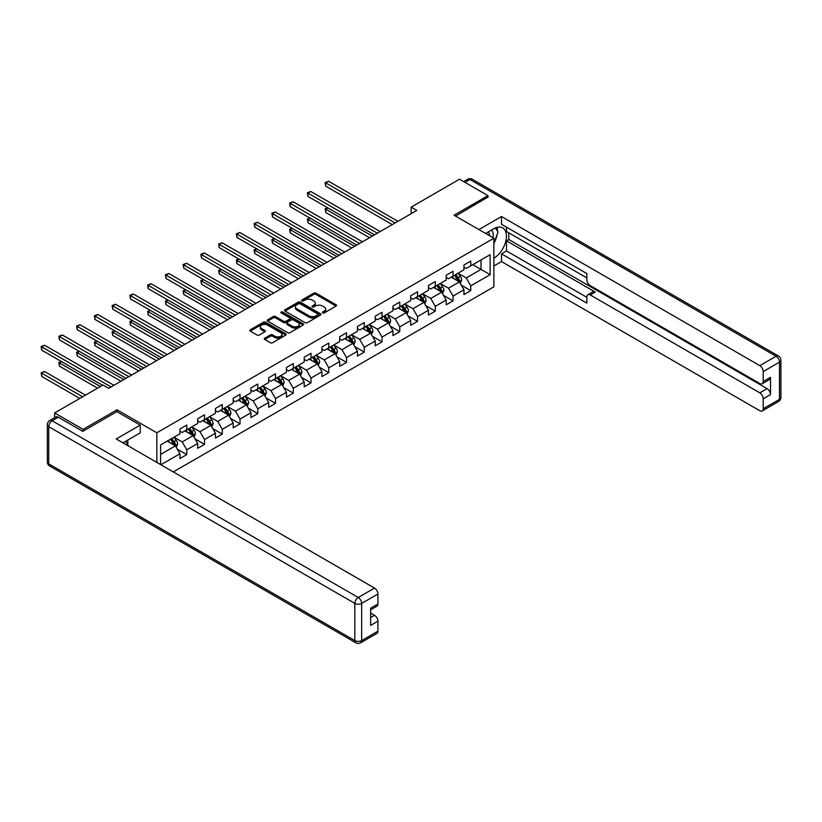 <?xml version="1.0" encoding="UTF-8"?>
<svg xmlns="http://www.w3.org/2000/svg" width="822" height="822" viewBox="0 0 822 822"><rect width="100%" height="100%" fill="white"/><g stroke="black" fill="none" stroke-linecap="round" stroke-linejoin="round"><path stroke-width="1.23" d="M322.666 312.915A1.11 0.637 0 0 0 324.228 312.915L336.095 306.061A1.582 0.914 0 0 0 336.558 305.424A1.582 0.914 0 0 0 336.095 304.777L315.987 293.166A1.582 0.914 0 0 0 313.757 293.166L301.89 300.02A1.11 0.637 0 0 0 303.452 300.924L304.993 300.04A5.055 2.918 0 0 1 312.134 300.04L313.809 301.006A5.055 2.918 0 0 1 315.288 303.071A5.055 2.918 0 0 1 313.809 305.126L312.278 306.02A1.11 0.637 0 0 0 313.84 306.914L315.381 306.031A5.055 2.918 0 0 1 322.522 306.031L324.197 306.996A5.055 2.918 0 0 1 325.676 309.062A5.055 2.918 0 0 1 324.197 311.127L322.666 312.011A1.11 0.637 0 0 0 322.666 312.915L322.666 312.011M264.725 338.181A1.582 0.914 0 0 0 264.263 338.818A1.582 0.914 0 0 0 264.725 339.465L270.366 342.723A1.582 0.914 0 0 0 272.596 342.723L285.779 335.119A1.582 0.914 0 0 0 286.241 334.472A1.582 0.914 0 0 0 285.779 333.824L265.67 322.214A1.582 0.914 0 0 0 263.441 322.214L250.258 329.828A1.582 0.914 0 0 0 249.796 330.475A1.582 0.914 0 0 0 250.258 331.112L257.07 335.047A1.582 0.914 0 0 0 259.31 335.047L264.951 331.79A1.582 0.914 0 0 0 265.414 331.153A1.582 0.914 0 0 0 264.951 330.506L261.571 328.553A4.223 2.435 0 0 1 260.327 326.827A4.223 2.435 0 0 1 262.937 324.577A4.223 2.435 0 0 1 267.54 325.101L280.785 332.746A4.223 2.435 0 0 1 282.018 334.472A4.223 2.435 0 0 1 279.408 336.722A4.223 2.435 0 0 1 274.805 336.198L272.596 334.924A1.582 0.914 0 0 0 270.366 334.924L264.725 338.181L264.725 339.465L270.366 336.239L270.366 334.924M117.022 411.699L117.022 409.798L83.114 429.372L54.663 412.952L54.663 417.689M117.022 409.798L156.848 432.793L493.878 238.205L493.878 286.816L173.288 471.91M487.96 197.403L487.96 195.636L454.052 215.21L493.878 238.205M487.96 195.636L459.519 179.206L411.154 207.134L411.154 213.699M54.663 412.952L103.027 385.025L108.71 388.313L416.846 210.411L411.154 207.134M305.096 322.666A1.582 0.914 0 0 0 307.336 322.666L320.518 315.062A1.582 0.914 0 0 0 320.981 314.415A1.582 0.914 0 0 0 320.518 313.768L300.41 302.167A1.582 0.914 0 0 0 298.18 302.167L284.998 309.771A1.582 0.914 0 0 0 284.535 310.418A1.582 0.914 0 0 0 284.998 311.065L305.096 322.666M281.586 313.151A1.11 0.637 0 0 1 282.706 313.316L282.706 312L303.143 323.796A1.582 0.914 0 0 1 303.606 324.443A1.582 0.914 0 0 1 303.143 325.091L289.971 332.694A1.582 0.914 0 0 1 287.731 332.694L267.633 321.094L267.633 319.799A1.582 0.914 0 0 0 267.171 320.446A1.582 0.914 0 0 0 267.633 321.094M267.633 319.799L273.274 316.542A1.582 0.914 0 0 1 275.504 316.542L283.652 321.248A1.582 0.914 0 0 0 285.892 321.248L289.632 319.09A1.582 0.914 0 0 0 290.094 318.443A1.582 0.914 0 0 0 289.632 317.806L281.145 312.905A1.11 0.637 0 0 1 282.706 312M156.848 462.416L156.848 432.793M177.264 449.11L186.769 454.597L186.769 449.809L197.691 443.5L197.691 448.298L204.524 444.353L204.524 439.554L215.446 433.245L215.446 438.044L222.269 434.108L222.269 429.31L233.191 423.001L233.191 427.8L240.024 423.854L240.024 419.056L250.946 412.757L250.946 417.545L257.769 413.61L257.769 408.811L268.702 402.503L268.702 407.301L275.524 403.355L275.524 398.567L286.446 392.258L286.446 397.057L293.279 393.111L293.279 388.313L304.202 382.004L304.202 386.802L311.024 382.867L311.024 378.069L321.947 371.76L321.947 376.558L328.779 372.613L328.779 367.814L339.702 361.516L339.702 366.304L346.524 362.368L346.524 357.57L357.447 351.261L357.447 356.06L364.28 352.114L364.28 347.326L375.202 341.017L375.202 345.815L382.025 341.87L382.025 337.071L392.947 330.763L392.947 335.561L399.78 331.626L399.78 326.827L410.702 320.518L410.702 325.317L417.535 321.371L417.535 316.573L428.457 310.274L428.457 315.062L435.28 311.127L435.28 306.329L446.202 300.02L446.202 304.818L453.035 300.873L453.035 296.084L463.957 289.776L463.957 294.574L470.78 290.628L470.78 285.83L490.128 274.661L490.128 254.697L481.024 259.947L481.024 269.411L490.128 274.661M186.769 454.597L179.946 458.542L179.946 453.744L160.886 464.749M160.598 464.584L160.598 444.938L179.946 433.78L179.946 428.981L186.769 425.036L186.769 429.834L197.691 423.525L197.691 418.727L204.524 414.791L204.524 419.59L215.446 413.281L215.446 408.483L222.269 404.537L222.269 409.335L233.191 403.027L233.191 398.238L240.024 394.293L240.024 399.091L250.946 392.782L250.946 387.984L257.769 384.049L257.769 388.837L268.702 382.538L268.702 377.74L275.524 373.794L275.524 378.593L286.446 372.284L286.446 367.485L293.279 363.55L293.279 368.338L304.202 362.04L304.202 357.241L311.024 353.296L311.024 358.094L321.947 351.785L321.947 346.997L328.779 343.051L328.779 347.85L339.702 341.541L339.702 336.743L346.524 332.807L346.524 337.595L357.447 331.297L357.447 326.498L364.28 322.553L364.28 327.351L375.202 321.042L375.202 316.244L382.025 312.309L382.025 317.097L392.947 310.798L392.947 306L399.78 302.054L399.78 306.853L410.702 300.544L410.702 295.756L417.535 291.81L417.535 296.608L428.457 290.3L428.457 285.501L435.28 281.566L435.28 286.354L446.202 280.045L446.202 275.257L453.035 271.311L453.035 276.11L463.957 269.801L463.957 265.003L470.78 261.067L470.78 265.855L490.128 254.697M184.95 430.882L193.139 435.619L182.217 441.917L174.028 437.191M179.946 431.149L182.217 432.464L186.769 429.834M182.217 441.917L186.769 449.809M193.139 435.619L197.691 443.5M202.695 420.638L210.894 425.364L199.972 431.673L191.773 426.947M197.691 420.895L199.972 422.21L204.524 419.59M199.972 431.673L204.524 439.554M210.894 425.364L215.446 433.245M220.45 410.384L228.639 415.12L217.717 421.429L209.528 416.692M215.446 410.651L217.717 411.966L222.269 409.335M217.717 421.429L222.269 429.31M228.639 415.12L233.191 423.001M238.205 400.139L246.395 404.866L235.472 411.175L227.283 406.448M233.191 400.406L235.472 401.711L240.024 399.091M235.472 411.175L240.024 419.056M246.395 404.866L250.946 412.757M255.95 389.895L264.15 394.622L253.217 400.93L245.028 396.194M250.946 390.152L253.217 391.467L257.769 388.837M253.217 400.93L257.769 408.811M264.15 394.622L268.702 402.503M273.705 379.641L281.895 384.377L270.972 390.676L262.783 385.95M268.702 379.908L270.972 381.223L275.524 378.593M270.972 390.676L275.524 398.567M281.895 384.377L286.446 392.258M291.45 369.397L299.65 374.123L288.728 380.432L280.528 375.705M286.446 369.653L288.728 370.969L293.279 368.338M288.728 380.432L293.279 388.313M299.65 374.123L304.202 382.004M309.206 359.142L317.395 363.879L306.472 370.188L298.283 365.451M304.202 359.409L306.472 360.724L311.024 358.094M306.472 370.188L311.024 378.069M317.395 363.879L321.947 371.76M326.951 348.898L335.15 353.624L324.228 359.933L316.028 355.207M321.947 349.165L324.228 350.47L328.779 347.85M324.228 359.933L328.779 367.814M335.15 353.624L339.702 361.516M344.706 338.654L352.895 343.38L341.973 349.689L333.783 344.952M339.702 338.911L341.973 340.226L346.524 337.595M341.973 349.689L346.524 357.57M352.895 343.38L357.447 351.261M362.461 328.399L370.65 333.136L359.728 339.435L351.528 334.708M357.447 328.666L359.728 329.982L364.28 327.351M359.728 339.435L364.28 347.326M370.65 333.136L375.202 341.017M380.206 318.155L388.405 322.882L377.473 329.19L369.284 324.464M375.202 318.412L377.473 319.727L382.025 317.097M377.473 329.19L382.025 337.071M388.405 322.882L392.947 330.763M397.961 307.901L406.15 312.637L395.228 318.946L387.039 314.21M392.947 308.168L395.228 309.483L399.78 306.853M395.228 318.946L399.78 326.827M406.15 312.637L410.702 320.518M415.706 297.656L423.905 302.383L412.983 308.692L404.784 303.965M410.702 297.924L412.983 299.229L417.535 296.608M412.983 308.692L417.535 316.573M423.905 302.383L428.457 310.274M433.461 287.412L441.65 292.139L430.728 298.448L422.539 293.711M428.457 287.669L430.728 288.984L435.28 286.354M430.728 298.448L435.28 306.329M441.65 292.139L446.202 300.02M451.206 277.158L459.406 281.895L448.483 288.193L440.284 283.467M446.202 277.425L448.483 278.74L453.035 276.11M448.483 288.193L453.035 296.084M459.406 281.895L463.957 289.776M472.835 264.674L481.024 269.411L466.228 277.949L458.039 273.223M463.957 267.171L466.228 268.486L470.78 265.855M466.228 277.949L470.78 285.83M83.114 429.372L83.114 431.149M160.598 454.402L175.394 445.863L167.195 441.137M175.394 445.863L179.946 453.744M461.286 285.142L470.78 290.628M443.531 295.386L453.035 300.873M425.775 305.64L435.28 311.127M408.031 315.884L417.535 321.371M390.275 326.139L399.78 331.626M372.53 336.383L382.025 341.87M354.775 346.627L364.28 352.114M337.03 356.882L346.524 362.368M319.275 367.126L328.779 372.613M301.52 377.38L311.024 382.867M283.775 387.624L293.279 393.111M266.02 397.869L275.524 403.355M248.275 408.123L257.769 413.61M230.52 418.367L240.024 423.854M212.775 428.622L222.269 434.108M195.02 438.866L204.524 444.353M323.108 313.069L324.197 312.442A5.055 2.918 0 0 0 325.676 310.377L325.676 309.062M315.288 303.071L315.288 304.376A5.055 2.918 0 0 1 313.809 306.442L312.72 307.079M336.075 306.082L315.987 294.482A1.582 0.914 0 0 0 313.757 294.482L302.332 301.078M320.488 315.073L300.41 303.482A1.582 0.914 0 0 0 298.18 303.482L285.018 311.076M317.724 314.867A1.11 0.637 0 0 0 317.724 313.963L300.071 303.78A1.11 0.637 0 0 0 298.509 303.78L296.896 304.715A5.055 2.918 0 0 0 295.406 306.77A5.055 2.918 0 0 0 296.896 308.836L308.949 315.802A5.055 2.918 0 0 0 316.1 315.802L317.724 314.867L317.724 316.182A1.11 0.637 0 0 0 318.042 315.73L318.042 314.415M295.406 306.77L295.406 308.086A5.055 2.918 0 0 0 296.896 310.151L296.896 308.836M317.724 316.182L316.1 317.117A5.055 2.918 0 0 1 308.949 317.117L296.896 310.151M267.653 321.104L273.274 317.857L273.274 316.542M290.094 318.443L290.094 319.758A1.582 0.914 0 0 1 289.632 320.405L285.892 322.563A1.582 0.914 0 0 1 283.652 322.563L275.504 317.857A1.582 0.914 0 0 0 273.274 317.857M282.706 313.316L303.123 325.101M292.118 326.139A4.223 2.435 0 0 0 296.721 326.663A4.223 2.435 0 0 0 299.331 324.413A4.223 2.435 0 0 0 298.088 322.686L293.433 319.994A1.582 0.914 0 0 0 291.193 319.994L287.453 322.152A1.582 0.914 0 0 0 286.991 322.799A1.582 0.914 0 0 0 287.453 323.447L292.118 326.139L292.118 327.454A4.223 2.435 0 0 0 296.721 327.978A4.223 2.435 0 0 0 299.331 325.728L299.331 324.413M286.991 322.799L286.991 324.115A1.582 0.914 0 0 0 287.453 324.762L287.453 323.447M292.118 327.454L287.453 324.762M282.018 334.472L282.018 335.787A4.223 2.435 0 0 1 279.408 338.037A4.223 2.435 0 0 1 274.805 337.513L272.596 336.239A1.582 0.914 0 0 0 270.366 336.239M260.327 326.827L260.327 328.142A4.223 2.435 0 0 0 261.571 329.869L261.571 328.553M264.931 331.811L261.571 329.869M285.758 335.129L265.67 323.529A1.582 0.914 0 0 0 263.441 323.529L250.278 331.132M460.299 283.446L461.656 280.035A4.264 2.466 -120 0 0 460.299 276.408L457.946 273.274M453.857 278.689L452.254 276.552M327.896 207.935L325.738 209.189L325.738 212.466L369.51 237.743M454.422 275.308L456.765 278.442A4.264 2.466 60 0 1 457.988 281.011L459.354 280.22A4.264 2.466 -120 0 0 458.131 277.651L455.789 274.517M454.72 275.134L457.32 278.617A2.168 1.254 60 0 1 457.72 279.275L459.354 280.22M325.738 212.466L325.111 208.829L372.356 236.099M325.111 208.829L327.649 207.791M395.115 222.957L325.738 182.905L328.584 181.261L397.961 221.324M392.269 224.601L325.738 186.193L325.738 182.905L325.111 182.546L328.584 181.261M325.738 186.193L325.111 182.546M492.84 237.599A10.46 6.042 120 0 0 491.299 230.17M489.511 235.678A7.162 4.131 120 0 0 488.032 232.081A7.162 4.131 120 0 0 488.011 232.061M495.286 227.982L498.091 231.968L493.878 242.809M125.653 441.27L128.283 445.925M485.627 233.438L493.652 228.804A18.105 10.45 120 0 1 502.704 227.91A18.105 10.45 120 0 1 505.52 242.274A18.105 10.45 120 0 1 493.878 258.242M493.878 265.989L501.502 261.591L501.502 253.834L586.846 303.113L586.846 296.937A4.829 2.785 -120 0 1 587.843 294.728A4.829 2.785 -120 0 1 590.258 294.964L759.805 392.844L767.08 388.642A4.829 2.785 60 0 1 770.502 394.56L770.502 377.339A4.829 2.785 60 0 1 769.495 379.558L762.21 383.761A4.829 2.785 -120 0 0 763.217 381.552L763.217 371.565A4.829 2.785 -120 0 0 759.805 365.646L776.071 356.255L469.989 179.535L465.036 182.392M508.787 232.811L508.787 239.521L506.506 240.836L506.506 250.946L501.502 253.834M506.506 227.17L506.506 231.506L586.846 277.887M762.21 383.761A4.829 2.785 -120 0 1 759.805 383.514L590.258 285.635A4.829 2.785 -120 0 1 586.846 279.727L586.846 273.551L501.502 224.272L501.502 216.525L759.805 365.646M478.918 229.564L501.502 216.525M501.502 261.591L759.805 410.712A4.829 2.785 -120 0 0 762.21 410.959A4.829 2.785 -120 0 0 763.217 408.75L763.217 398.762A4.829 2.785 -120 0 0 759.805 392.844M487.96 197.013L455.594 216.094M506.506 240.836L595.262 292.077L590.258 294.964M508.787 239.521L767.08 388.642M506.506 250.946L586.846 297.328M587.843 294.728L592.847 291.831A4.829 2.785 60 0 1 595.262 292.077M493.878 243.333A18.105 10.45 120 0 0 497.176 234.321M497.464 231.085A18.105 10.45 120 0 0 497.012 227.386M58.3 417.216L52.156 420.772A4.829 2.785 -120 0 0 49.741 420.525L55.886 416.98A4.829 2.785 60 0 1 58.3 417.216L82.765 431.345L116.909 411.637L140.233 425.108L140.233 432.855L124.071 442.185A18.105 10.45 120 0 0 122.981 442.863M140.233 425.108L116.221 438.969L374.513 588.09A4.829 2.785 60 0 1 377.935 594.008L377.935 603.985A4.829 2.785 60 0 1 376.928 606.194L370.65 609.821M127.831 444.373L127.831 440.017M370.65 617.517L374.513 615.288A4.829 2.785 60 0 1 377.935 621.196L377.935 631.183A4.829 2.785 60 0 1 376.928 633.392L360.663 642.794A4.829 2.785 -120 0 0 361.659 640.585L377.935 631.183M377.935 603.985L370.65 608.198L370.65 625.408L377.935 621.196M374.513 615.288L370.65 613.058M442.555 293.69L443.901 290.289A4.264 2.466 -120 0 0 442.544 286.652L440.191 283.518M436.102 288.933L434.509 286.806M310.151 218.19L307.983 219.433L307.983 222.721L351.765 247.987M436.667 285.553L439.02 288.686A4.264 2.466 60 0 1 440.243 291.255L441.599 290.464A4.264 2.466 -120 0 0 440.387 287.906L438.034 284.772M436.965 285.388L439.575 288.861A2.168 1.254 60 0 1 439.965 289.519L441.599 290.464M307.983 222.721L307.366 219.073L354.601 246.353M307.366 219.073L309.904 218.046M424.799 303.945L426.156 300.533A4.264 2.466 -120 0 0 424.789 296.906L422.446 293.762M418.347 299.177L416.754 297.05M292.396 228.434L290.238 229.687L290.238 232.965L334.009 258.242M418.922 295.807L421.265 298.941A4.264 2.466 60 0 1 422.487 301.499L423.854 300.718A4.264 2.466 -120 0 0 422.631 298.15L420.278 295.016M419.21 295.632L421.82 299.105A2.168 1.254 60 0 1 422.21 299.773L423.854 300.718M290.238 232.965L289.611 229.317L336.856 256.598M289.611 229.317L292.149 228.29M377.36 233.212L307.983 193.16L310.829 191.516L380.206 231.568M374.513 234.856L307.983 196.437L307.983 193.16L307.366 192.8L310.829 191.516M307.983 196.437L307.366 192.8M359.615 243.456L290.238 203.404L293.084 201.76L362.461 241.812M356.769 245.1L290.238 206.692L290.238 203.404L289.611 203.044L293.084 201.76M290.238 206.692L289.611 203.044M407.054 314.189L408.4 310.778A4.264 2.466 -120 0 0 407.044 307.151L404.691 304.017M400.602 309.432L399.009 307.305M274.651 238.678L272.483 239.932L272.483 243.22L316.254 268.486M401.167 306.051L403.52 309.185A4.264 2.466 60 0 1 404.732 311.754L406.099 310.963A4.264 2.466 -120 0 0 404.876 308.394L402.533 305.26M401.465 305.876L404.064 309.36A2.168 1.254 60 0 1 404.465 310.017L406.099 310.963M272.483 243.22L271.856 239.572L319.1 266.842M271.856 239.572L274.394 238.534M389.299 324.443L390.656 321.032A4.264 2.466 -120 0 0 389.289 317.395L386.946 314.261M382.847 319.676L381.254 317.549M256.896 248.932L254.738 250.176L254.738 253.464L298.509 278.74M383.412 316.306L385.765 319.439A4.264 2.466 60 0 1 386.987 321.998L388.354 321.217A4.264 2.466 -120 0 0 387.131 318.648L384.778 315.514M383.71 316.131L386.319 319.604A2.168 1.254 60 0 1 386.71 320.272L388.354 321.217M254.738 253.464L254.111 249.816L301.355 277.096M254.111 249.816L256.649 248.789M371.544 334.688L372.9 331.276A4.264 2.466 -120 0 0 371.544 327.649L369.191 324.515M365.102 329.93L363.499 327.793M239.151 259.177L236.983 260.43L236.983 263.708L280.754 288.984M365.667 326.55L368.009 329.684A4.264 2.466 60 0 1 369.232 332.252L370.599 331.461A4.264 2.466 -120 0 0 369.376 328.892L367.033 325.759M365.965 326.375L368.564 329.858A2.168 1.254 60 0 1 368.965 330.516L370.599 331.461M236.983 263.708L236.356 260.071L283.6 287.34M236.356 260.071L238.894 259.033M341.86 253.71L272.483 213.648L275.329 212.014L344.706 252.066M339.013 255.344L272.483 216.936L272.483 213.648L271.856 213.288L275.329 212.014M272.483 216.936L271.856 213.288M324.115 263.954L254.738 223.903L257.584 222.259L326.951 262.31M321.268 265.598L254.738 227.191L254.738 223.903L254.111 223.543L257.584 222.259M254.738 227.191L254.111 223.543M306.359 274.199L236.983 234.147L239.829 232.503L309.206 272.565M303.513 275.843L236.983 237.435L236.983 234.147L236.356 233.787L239.829 232.503M236.983 237.435L236.356 233.787M353.799 344.932L355.155 341.531A4.264 2.466 -120 0 0 353.789 337.893L351.446 334.76M347.346 340.174L345.754 338.048M221.395 269.431L219.238 270.674L219.238 273.962L263.009 299.229M347.912 336.794L350.264 339.928A4.264 2.466 60 0 1 351.487 342.497L352.854 341.705A4.264 2.466 -120 0 0 351.631 339.147L349.278 336.013M348.209 336.63L350.819 340.103A2.168 1.254 60 0 1 351.21 340.76L352.854 341.705M219.238 273.962L218.611 270.315L265.855 297.595M218.611 270.315L221.149 269.287M288.604 284.453L219.238 244.401L222.074 242.757L291.45 282.809M285.768 286.097L219.238 247.679L219.238 244.401L218.611 244.042L222.074 242.757M219.238 247.679L218.611 244.042M336.044 355.186L337.4 351.775A4.264 2.466 -120 0 0 336.044 348.148L333.691 345.014M329.601 350.419L327.999 348.292M203.64 279.675L201.482 280.929L201.482 284.207L245.254 309.483M330.167 347.048L332.509 350.182A4.264 2.466 60 0 1 333.732 352.741L335.099 351.96A4.264 2.466 -120 0 0 333.876 349.391L331.533 346.257M330.465 346.874L333.064 350.357A2.168 1.254 60 0 1 333.465 351.015L335.099 351.96M201.482 284.207L200.856 280.559L248.1 307.839M200.856 280.559L203.394 279.531M270.859 294.697L201.482 254.645L204.329 253.001L273.705 293.053M268.013 296.341L201.482 257.933L201.482 254.645L200.856 254.286L204.329 253.001M201.482 257.933L200.856 254.286M318.299 365.43L319.645 362.019A4.264 2.466 -120 0 0 318.289 358.392L315.936 355.258M311.846 360.673L310.254 358.546M185.895 289.919L183.727 291.173L183.727 294.461L227.509 319.727M312.411 357.293L314.764 360.426A4.264 2.466 60 0 1 315.987 362.995L317.343 362.204A4.264 2.466 -120 0 0 316.131 359.646L313.778 356.501M312.709 357.118L315.319 360.601A2.168 1.254 60 0 1 315.71 361.259L317.343 362.204M183.727 294.461L183.111 290.813L230.345 318.083M183.111 290.813L185.649 289.776M253.104 304.952L183.727 264.89L186.573 263.256L255.95 303.308M250.258 306.585L183.727 268.178L183.727 264.89L183.111 264.53L186.573 263.256M183.727 268.178L183.111 264.53M300.544 375.685L301.9 372.274A4.264 2.466 -120 0 0 300.533 368.636L298.191 365.502M294.091 370.917L292.498 368.79M168.14 300.174L165.982 301.417L165.982 304.705L209.754 329.982M294.666 367.547L297.009 370.681A4.264 2.466 60 0 1 298.232 373.239L299.598 372.458A4.264 2.466 -120 0 0 298.376 369.89L296.023 366.756M294.964 367.372L297.564 370.845A2.168 1.254 60 0 1 297.965 371.513L299.598 372.458M165.982 304.705L165.356 301.058L212.6 328.338M165.356 301.058L167.894 300.03M235.359 315.196L165.982 275.144L168.829 273.5L238.205 313.552M232.513 316.84L165.982 278.432L165.982 275.144L165.356 274.784L168.829 273.5M165.982 278.432L165.356 274.784M282.799 385.929L284.145 382.518A4.264 2.466 -120 0 0 282.789 378.891L280.436 375.757M276.346 381.172L274.753 379.034M150.395 310.418L148.227 311.672L148.227 314.949L191.999 340.226M276.911 377.791L279.264 380.925A4.264 2.466 60 0 1 280.477 383.494L281.843 382.703A4.264 2.466 -120 0 0 280.621 380.134L278.278 377M277.209 377.617L279.819 381.1A2.168 1.254 60 0 1 280.21 381.757L281.843 382.703M148.227 314.949L147.6 311.312L194.845 338.582M147.6 311.312L150.138 310.274M217.604 325.44L148.227 285.388L151.073 283.744L220.45 323.806M214.758 327.084L148.227 288.676L148.227 285.388L147.6 285.029L151.073 283.744M148.227 288.676L147.6 285.029M265.044 396.173L266.4 392.772A4.264 2.466 -120 0 0 265.033 389.135L262.691 386.001M258.591 391.416L256.998 389.289M132.64 320.672L130.482 321.916L130.482 325.204L174.254 350.47M259.156 388.035L261.509 391.169A4.264 2.466 60 0 1 262.732 393.738L264.098 392.947A4.264 2.466 -120 0 0 262.876 390.388L260.523 387.254M259.454 387.871L262.064 391.344A2.168 1.254 60 0 1 262.454 392.002L264.098 392.947M130.482 325.204L129.855 321.556L177.1 348.836M129.855 321.556L132.393 320.529M199.859 335.695L130.482 295.643L133.328 293.999L202.695 334.051M197.013 337.339L130.482 298.92L130.482 295.643L129.855 295.283L133.328 293.999M130.482 298.92L129.855 295.283M247.288 406.428L248.645 403.016A4.264 2.466 -120 0 0 247.288 399.389L244.935 396.255M240.846 401.66L239.243 399.533M114.895 330.917L112.727 332.17L112.727 335.448L156.499 360.724M241.411 398.29L243.754 401.424A4.264 2.466 60 0 1 244.977 403.982L246.343 403.201A4.264 2.466 -120 0 0 245.12 400.633L242.778 397.499M241.709 398.115L244.309 401.598A2.168 1.254 60 0 1 244.709 402.256L246.343 403.201M112.727 335.448L112.1 331.8L159.345 359.08M112.1 331.8L114.638 330.773M182.104 345.939L112.727 305.887L115.573 304.243L184.95 344.295M179.258 347.583L112.727 309.175L112.727 305.887L112.1 305.527L115.573 304.243M112.727 309.175L112.1 305.527M229.544 416.672L230.9 413.261A4.264 2.466 -120 0 0 229.533 409.633L227.191 406.5M223.091 411.914L221.498 409.788M97.14 341.161L94.982 342.414L94.982 345.702L138.754 370.969M223.656 408.534L226.009 411.668A4.264 2.466 60 0 1 227.232 414.237L228.598 413.445A4.264 2.466 -120 0 0 227.375 410.887L225.023 407.743M223.954 408.359L226.564 411.843A2.168 1.254 60 0 1 226.954 412.5L228.598 413.445M94.982 345.702L94.355 342.055L141.6 369.325M94.355 342.055L96.893 341.017M164.359 356.193L94.982 316.131L97.818 314.497L167.195 354.549M161.513 357.837L94.982 319.419L94.982 316.131L94.355 315.771L97.818 314.497M94.982 319.419L94.355 315.771M211.788 426.926L213.145 423.515A4.264 2.466 -120 0 0 211.788 419.878L209.435 416.744M205.346 422.159L203.743 420.032M79.385 351.415L77.227 352.659L77.227 355.947L120.998 381.223M205.911 418.788L208.254 421.922A4.264 2.466 60 0 1 209.476 424.481L210.843 423.7A4.264 2.466 -120 0 0 209.62 421.131L207.278 417.997M206.209 418.614L208.809 422.087A2.168 1.254 60 0 1 209.209 422.755L210.843 423.7M77.227 355.947L76.6 352.299L123.845 379.579M76.6 352.299L79.138 351.271M146.604 366.437L77.227 326.385L80.073 324.741L149.45 364.793M143.758 368.081L77.227 329.673L77.227 326.385L76.6 326.026L80.073 324.741M77.227 329.673L76.6 326.026M194.043 437.17L195.389 433.759A4.264 2.466 -120 0 0 194.033 430.132L191.68 426.998M187.591 432.413L185.998 430.276M61.64 361.659L59.472 362.913L59.472 366.191L97.561 388.179M188.156 429.033L190.509 432.167A4.264 2.466 60 0 1 191.732 434.735L193.088 433.944A4.264 2.466 -120 0 0 191.875 431.375L189.522 428.241M188.454 428.858L191.064 432.341A2.168 1.254 60 0 1 191.454 432.999L193.088 433.944M59.472 366.191L58.855 362.553L100.407 386.546M58.855 362.553L61.393 361.516M128.849 376.682L59.472 336.63L62.318 334.986L131.695 375.048M126.013 378.326L59.472 339.918L59.472 336.63L58.855 336.27L62.318 334.986M59.472 339.918L58.855 336.27M176.288 447.425L177.644 444.014A4.264 2.466 -120 0 0 176.278 440.376L173.935 437.242M169.835 442.657L168.243 440.53M85.498 395.146L44.573 371.513L41.727 373.157L41.727 376.445L79.806 398.434M170.411 439.277L172.754 442.411A4.264 2.466 60 0 1 173.976 444.979L175.343 444.188A4.264 2.466 -120 0 0 174.12 441.63L171.777 438.496M170.709 439.112L173.308 442.585A2.168 1.254 60 0 1 173.709 443.243L175.343 444.188M41.727 376.445L41.1 372.798L82.652 396.79M41.1 372.798L44.573 371.513M111.104 386.936L41.727 346.884L44.573 345.24L113.95 385.292M102.565 385.292L41.727 350.162L41.727 346.884L41.1 346.524L44.573 345.24M41.727 350.162L41.1 346.524M324.197 312.442L324.197 311.127M312.278 306.914L312.278 306.02M313.809 306.442L313.809 305.126M301.89 300.924L301.89 300.02M313.757 294.482L313.757 293.166M315.987 294.482L315.987 293.166M336.095 306.061L336.095 304.777M284.998 311.065L284.998 309.771M298.18 303.482L298.18 302.167M300.41 303.482L300.41 302.167M320.518 315.062L320.518 313.768M308.949 317.117L308.949 315.802M316.1 317.117L316.1 315.802M275.504 317.857L275.504 316.542M283.652 322.563L283.652 321.248M285.892 322.563L285.892 321.248M289.632 320.405L289.632 319.09M303.143 325.091L303.143 323.796M272.596 336.239L272.596 334.924M274.805 337.513L274.805 336.198M264.951 331.79L264.951 330.506M250.258 331.112L250.258 329.828M263.441 323.529L263.441 322.214M265.67 323.529L265.67 322.214M285.779 335.119L285.779 333.824M458.984 281.648L461.625 280.117M458.131 277.651L460.299 276.408M455.1 279.408L456.765 278.442M763.217 381.552L770.502 377.339M770.502 394.56L763.217 398.762M763.217 408.75L779.482 399.348L779.482 362.163L763.217 371.565M779.482 399.348A4.829 2.785 60 0 1 778.485 401.557A4.829 4.829 0 0 0 780.9 397.386A4.829 2.785 180 0 1 779.482 399.348M779.482 362.163A4.829 2.785 0 0 0 780.9 360.2A4.829 4.829 0 0 0 778.485 356.018A4.829 2.785 -60 0 0 776.071 356.255A4.829 2.785 60 0 1 779.482 362.163M463.618 181.58L467.574 179.299A4.829 2.785 60 0 1 469.989 179.535A4.829 2.785 -60 0 1 472.403 179.299L778.485 356.018M49.741 420.525A4.829 4.829 0 0 0 47.337 424.707A4.829 2.785 180 0 0 48.745 426.68A4.829 2.785 -60 0 1 52.156 420.772L358.248 597.481A4.829 2.785 -60 0 0 354.837 603.399L48.745 426.68L48.745 463.865L354.837 640.585L354.837 603.399A4.829 2.785 -0 0 0 361.659 603.399L361.659 640.585A4.829 2.785 180 0 1 354.837 640.585A4.829 2.785 -60 0 0 355.834 642.794A4.829 4.829 0 0 0 360.663 642.794M377.935 594.008L361.659 603.399A4.829 2.785 -120 0 0 358.248 597.481L374.513 588.09M49.741 466.074A4.829 2.785 -60 0 1 48.745 463.865A4.829 2.785 -0 0 1 47.337 461.892A4.829 4.829 0 0 0 49.741 466.074L355.834 642.794M441.229 291.892L443.88 290.372M440.387 287.906L442.544 286.652M437.345 289.652L439.02 288.686M423.484 302.147L426.125 300.616M422.631 298.15L424.789 296.906M419.6 299.907L421.265 298.941M405.729 312.391L408.38 310.86M404.876 308.394L407.044 307.151M401.845 310.151L403.52 309.185M387.984 322.635L390.625 321.114M387.131 318.648L389.289 317.395M384.1 320.395L385.765 319.439M370.229 332.889L372.869 331.358M369.376 328.892L371.544 327.649M366.345 330.65L368.009 329.684M352.474 343.134L355.125 341.613M351.631 339.147L353.789 337.893M348.6 340.894L350.264 339.928M334.729 353.388L337.369 351.857M333.876 349.391L336.044 348.148M330.845 351.148L332.509 350.182M316.973 363.632L319.624 362.101M316.131 359.646L318.289 358.392M313.09 361.392L314.764 360.426M299.229 373.876L301.869 372.356M298.376 369.89L300.533 368.636M295.345 371.636L297.009 370.681M281.473 384.131L284.124 382.6M280.621 380.134L282.789 378.891M277.589 381.891L279.264 380.925M263.728 394.375L266.369 392.854M262.876 390.388L265.033 389.135M259.844 392.135L261.509 391.169M245.973 404.63L248.614 403.099M245.12 400.633L247.288 399.389M242.089 402.39L243.754 401.424M228.218 414.874L230.869 413.343M227.375 410.887L229.533 409.633M224.344 412.634L226.009 411.668M210.473 425.128L213.114 423.597M209.62 421.131L211.788 419.878M206.589 422.878L208.254 421.922M192.718 435.372L195.369 433.841M191.875 431.375L194.033 430.132M188.834 433.132L190.509 432.167M174.973 445.616L177.614 444.096M174.12 441.63L176.278 440.376M171.089 443.377L172.754 442.411M762.21 410.959L778.485 401.557M780.9 397.386L780.9 360.2M472.403 179.299A4.829 4.829 0 0 0 467.574 179.299M47.337 424.707L47.337 461.892"/></g></svg>

